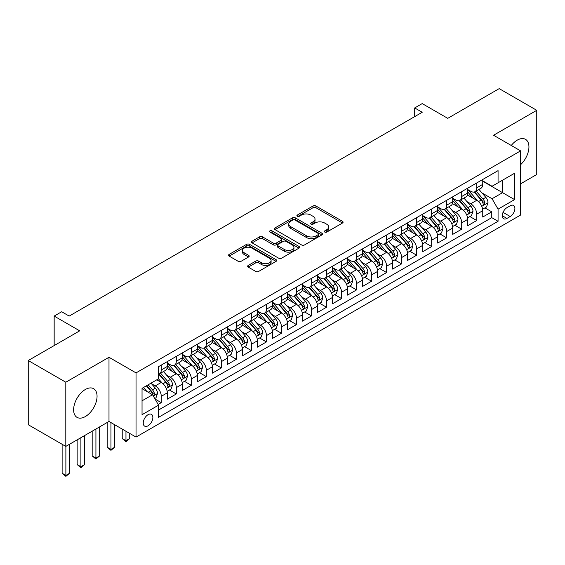<?xml version="1.0" encoding="UTF-8"?>
<svg xmlns="http://www.w3.org/2000/svg" width="565" height="565" viewBox="0 0 565 565"><rect width="100%" height="100%" fill="white"/><g stroke="black" fill="none" stroke-linecap="round" stroke-linejoin="round"><path stroke-width="0.85" d="M324.755 232.067A1.462 0.84 0 0 0 326.817 232.067L342.489 223.027A2.083 1.201 0 0 0 343.096 222.172A2.083 1.201 0 0 0 342.489 221.325L315.941 205.999A2.083 1.201 0 0 0 312.996 205.999L297.331 215.046A1.462 0.84 0 0 0 296.9 215.639A1.462 0.84 0 0 0 297.331 216.233A1.462 0.84 0 0 0 299.394 216.233L301.42 215.067A6.674 3.849 0 0 1 310.856 215.067L313.067 216.339A6.674 3.849 0 0 1 315.023 219.065A6.674 3.849 0 0 1 313.067 221.791L311.04 222.963A1.462 0.84 0 0 0 310.616 223.556A1.462 0.84 0 0 0 311.04 224.15A1.462 0.84 0 0 0 313.109 224.15L315.136 222.984A6.674 3.849 0 0 1 324.571 222.984L326.782 224.256A6.674 3.849 0 0 1 328.738 226.982A6.674 3.849 0 0 1 326.782 229.708L324.755 230.88A1.462 0.84 0 0 0 324.324 231.473A1.462 0.84 0 0 0 324.755 232.067L324.755 230.88M85.336 416.56A16.569 9.57 120 0 0 96.163 401.962A16.569 9.57 120 0 0 93.621 388.678A16.569 9.57 120 0 0 85.336 389.504A16.569 9.57 120 0 0 74.509 404.102A16.569 9.57 120 0 0 77.052 417.38A16.569 9.57 120 0 0 85.336 416.56M520.598 164.69A16.569 9.57 120 0 0 525.507 139.336A16.569 9.57 120 0 0 517.222 140.155A16.569 9.57 120 0 0 511.261 145.473M148.051 425.798A6.801 3.927 120 0 0 152.494 419.809A6.801 3.927 120 0 0 151.448 414.357A6.801 3.927 120 0 0 148.051 414.696A6.801 3.927 120 0 0 143.609 420.685A6.801 3.927 120 0 0 144.654 426.137A6.801 3.927 120 0 0 148.051 425.798M248.261 265.416A2.083 1.201 0 0 0 247.654 266.27A2.083 1.201 0 0 0 248.261 267.125L255.712 271.419A2.083 1.201 0 0 0 258.657 271.419L276.059 261.376A2.083 1.201 0 0 0 276.666 260.522A2.083 1.201 0 0 0 276.059 259.674L249.518 244.348A2.083 1.201 0 0 0 246.566 244.348L229.171 254.391A2.083 1.201 0 0 0 228.557 255.246A2.083 1.201 0 0 0 229.171 256.1L238.162 261.291A2.083 1.201 0 0 0 241.114 261.291L248.558 256.99A2.083 1.201 0 0 0 249.172 256.143A2.083 1.201 0 0 0 248.558 255.288L244.101 252.71A5.579 3.22 0 0 1 242.463 250.436A5.579 3.22 0 0 1 245.909 247.463A5.579 3.22 0 0 1 251.99 248.162L269.463 258.247A5.579 3.22 0 0 1 271.094 260.522A5.579 3.22 0 0 1 267.648 263.502A5.579 3.22 0 0 1 261.574 262.803L258.657 261.122A2.083 1.201 0 0 0 255.712 261.122L248.261 265.416L248.261 267.125M520.598 183.823L536.75 174.5L536.75 110.316L499.192 88.634L447.741 118.339L422.203 103.6L414.696 107.936L422.203 112.273L69.184 316.082L61.677 311.746L54.162 316.082L54.162 345.575M65.808 382.215L65.808 446.399L108.996 421.462L108.996 357.285L65.808 382.215L28.25 360.534L79.7 330.829L54.162 316.082M108.996 357.285L136.031 372.893L520.598 150.862L520.598 215.046L136.031 437.077L136.031 372.893M536.75 110.316L493.563 135.254L520.598 150.862M301.569 244.942A2.083 1.201 0 0 0 304.514 244.942L321.916 234.899A2.083 1.201 0 0 0 322.53 234.051A2.083 1.201 0 0 0 321.916 233.197L295.375 217.871A2.083 1.201 0 0 0 292.423 217.871L275.028 227.921A2.083 1.201 0 0 0 274.413 228.769A2.083 1.201 0 0 0 275.028 229.623L301.569 244.942M270.522 232.385A1.462 0.84 0 0 1 272.005 232.589L272.005 230.859L298.984 246.432A2.083 1.201 0 0 1 299.598 247.286A2.083 1.201 0 0 1 298.984 248.141L281.589 258.184A2.083 1.201 0 0 1 278.637 258.184L252.096 242.858L252.096 241.156A2.083 1.201 0 0 0 251.489 242.011A2.083 1.201 0 0 0 252.096 242.858M252.096 241.156L259.547 236.855A2.083 1.201 0 0 1 262.492 236.855L273.255 243.07A2.083 1.201 0 0 0 276.207 243.07L281.144 240.217A2.083 1.201 0 0 0 281.758 239.369A2.083 1.201 0 0 0 281.144 238.515L269.936 232.046A1.462 0.84 0 0 1 269.512 231.452A1.462 0.84 0 0 1 270.416 230.675A1.462 0.84 0 0 1 272.005 230.859M65.808 446.399L28.25 424.718L28.25 360.534M158.158 404.441L161.272 402.64L155.036 399.045M151.491 383.727L155.262 385.902A8.496 4.908 60 0 1 161.272 396.312L167.282 392.845L167.282 399.173L176.294 393.967L169.458 390.02M166.513 375.054L170.284 377.229A8.496 4.908 60 0 1 176.294 387.639L182.304 384.165L182.304 390.5L191.316 385.295L184.48 381.347M181.535 366.381L185.306 368.557A8.496 4.908 60 0 1 191.316 378.967L197.326 375.492L197.326 381.827L206.338 376.622L199.502 372.674M196.556 357.709L200.328 359.884A8.496 4.908 60 0 1 206.338 370.294L212.348 366.819L212.348 373.154L221.36 367.949L214.523 364.001M211.578 349.036L215.35 351.211A8.496 4.908 60 0 1 221.36 361.621L227.37 358.146L227.37 364.482L236.382 359.276L229.545 355.329M226.6 340.363L230.372 342.538A8.496 4.908 60 0 1 236.382 352.948L242.392 349.474L242.392 355.809L251.404 350.604L244.567 346.656M241.622 331.69L245.394 333.866A8.496 4.908 60 0 1 251.404 344.276L257.414 340.801L257.414 347.136L266.426 341.931L259.589 337.983M256.644 323.018L260.416 325.193A8.496 4.908 60 0 1 266.426 335.603L272.436 332.128L272.436 338.463L281.448 333.258L274.611 329.31M271.666 314.345L275.438 316.52A8.496 4.908 60 0 1 281.448 326.923L287.458 323.455L287.458 329.791L296.47 324.585L289.633 320.638M286.688 305.665L290.459 307.847A8.496 4.908 60 0 1 296.47 318.25L302.48 314.783L302.48 321.118L311.492 315.913L304.655 311.965M301.71 296.992L305.481 299.175A8.496 4.908 60 0 1 311.492 309.578L317.502 306.11L317.502 312.445L326.514 307.24L319.677 303.292M316.732 288.32L320.503 290.502A8.496 4.908 60 0 1 326.514 300.905L332.524 297.437L332.524 303.772L341.535 298.567L334.699 294.619M331.754 279.647L335.525 281.829A8.496 4.908 60 0 1 341.535 292.232L347.546 288.764L347.546 295.099L356.557 289.894L349.721 285.947M346.776 270.974L350.547 273.156A8.496 4.908 60 0 1 356.557 283.559L362.568 280.092L362.568 286.427L371.579 281.222L364.743 277.274M361.798 262.301L365.569 264.484A8.496 4.908 60 0 1 371.579 274.887L377.589 271.419L377.589 277.754L386.601 272.549L379.772 268.601M376.82 253.629L380.598 255.811A8.496 4.908 60 0 1 386.601 266.214L392.611 262.746L392.611 269.081L401.623 263.876L394.794 259.928M391.842 244.956L395.62 247.138A8.496 4.908 60 0 1 401.623 257.541L407.633 254.073L407.633 260.409L416.645 255.203L409.816 251.256M406.871 236.283L410.642 238.465A8.496 4.908 60 0 1 416.645 248.868L422.655 245.401L422.655 251.729L431.667 246.531L424.838 242.583M421.893 227.61L425.664 229.793A8.496 4.908 60 0 1 431.667 240.196L437.677 236.728L437.677 243.056L446.689 237.858L439.86 233.91M436.915 218.938L440.686 221.12A8.496 4.908 60 0 1 446.689 231.523L452.699 228.055L452.699 234.383L461.711 229.185L454.882 225.237M451.936 210.265L455.708 212.44A8.496 4.908 60 0 1 461.711 222.85L467.721 219.382L467.721 225.71L476.74 220.512L476.74 214.177A8.496 4.908 -120 0 0 470.73 203.767L466.958 201.592M469.903 216.565L476.74 220.512M167.282 392.845A8.496 4.908 -120 0 0 161.272 382.434L156.766 379.828M182.304 384.165A8.496 4.908 -120 0 0 176.294 373.762L167 368.394M197.326 375.492A8.496 4.908 -120 0 0 191.316 365.089L182.029 359.721M212.348 366.819A8.496 4.908 -120 0 0 206.338 356.416L197.051 351.049M227.37 358.146A8.496 4.908 -120 0 0 221.36 347.743L212.073 342.376M242.392 349.474A8.496 4.908 -120 0 0 236.382 339.071L227.095 333.703M257.414 340.801A8.496 4.908 -120 0 0 251.404 330.398L242.117 325.03M272.436 332.128A8.496 4.908 -120 0 0 266.426 321.725L257.139 316.358M287.458 323.455A8.496 4.908 -120 0 0 281.448 313.052L272.161 307.685M302.48 314.783A8.496 4.908 -120 0 0 296.47 304.38L287.182 299.012M317.502 306.11A8.496 4.908 -120 0 0 311.492 295.707L302.204 290.339M332.524 297.437A8.496 4.908 -120 0 0 326.514 287.034L317.226 281.667M347.546 288.764A8.496 4.908 -120 0 0 341.535 278.361L332.248 272.994M362.568 280.092A8.496 4.908 -120 0 0 356.557 269.682L347.27 264.321M377.589 271.419A8.496 4.908 -120 0 0 371.579 261.009L362.292 255.648M392.611 262.746A8.496 4.908 -120 0 0 386.601 252.336L377.314 246.976M407.633 254.073A8.496 4.908 -120 0 0 401.623 243.663L392.336 238.303M422.655 245.401A8.496 4.908 -120 0 0 416.645 234.991L407.358 229.63M437.677 236.728A8.496 4.908 -120 0 0 431.667 226.318L422.38 220.957M452.699 228.055A8.496 4.908 -120 0 0 446.689 217.645L437.402 212.285M467.721 219.382A8.496 4.908 -120 0 0 461.711 208.972L452.424 203.612M510.237 205.766L506.932 207.673A6.589 3.8 120 0 0 502.631 213.478A6.589 3.8 120 0 0 503.641 218.754A6.589 3.8 120 0 0 506.932 218.429L510.237 216.522A6.589 3.8 120 0 0 514.538 210.717A6.589 3.8 120 0 0 513.529 205.441A6.589 3.8 120 0 0 510.237 205.766M142.041 400.818L152.557 394.751L158.567 405.154L158.567 417.302L498.069 221.289L498.069 209.149L492.059 198.739L481.98 192.919M158.567 405.154L142.041 414.696L142.041 388.332L158.567 378.79L158.567 366.65L498.069 170.637L498.069 182.785L514.595 173.243L514.595 199.607L498.069 209.149M167.282 363.005L170.284 364.743A8.496 4.908 60 0 0 174.536 365.159L180.546 361.692A8.496 4.908 -120 0 0 182.304 357.8L182.304 352.948M182.304 354.333L185.306 356.07A8.496 4.908 60 0 0 189.558 356.487L195.568 353.019A8.496 4.908 -120 0 0 197.326 349.128L197.326 344.269M197.326 345.66L200.328 347.397A8.496 4.908 60 0 0 204.579 347.814L210.59 344.346A8.496 4.908 -120 0 0 212.348 340.455L212.348 335.596M212.348 336.987L215.35 338.725A8.496 4.908 60 0 0 219.601 339.141L225.612 335.674A8.496 4.908 -120 0 0 227.37 331.782L227.37 326.923M227.37 328.314L230.372 330.052A8.496 4.908 60 0 0 234.623 330.469L240.634 327.001A8.496 4.908 -120 0 0 242.392 323.109L242.392 318.25M242.392 319.642L245.394 321.379A8.496 4.908 60 0 0 249.645 321.796L255.655 318.328A8.496 4.908 -120 0 0 257.414 314.437L257.414 309.578M257.414 310.969L260.416 312.699A8.496 4.908 60 0 0 264.667 313.123L270.677 309.655A8.496 4.908 -120 0 0 272.436 305.764L272.436 300.905M272.436 302.296L275.438 304.027A8.496 4.908 60 0 0 279.689 304.45L285.699 300.983A8.496 4.908 -120 0 0 287.458 297.091L287.458 292.232M287.458 293.623L290.459 295.354A8.496 4.908 60 0 0 294.711 295.778L300.721 292.31A8.496 4.908 -120 0 0 302.48 288.418L302.48 283.559M302.48 284.951L305.481 286.681A8.496 4.908 60 0 0 309.733 287.105L315.743 283.637A8.496 4.908 -120 0 0 317.502 279.746L317.502 274.887M317.502 276.278L320.503 278.008A8.496 4.908 60 0 0 324.755 278.432L330.765 274.964A8.496 4.908 -120 0 0 332.524 271.073L332.524 266.214M332.524 267.605L335.525 269.336A8.496 4.908 60 0 0 339.777 269.759L345.787 266.292A8.496 4.908 -120 0 0 347.546 262.4L347.546 257.541M347.546 258.932L350.547 260.663A8.496 4.908 60 0 0 354.799 261.087L360.809 257.619A8.496 4.908 -120 0 0 362.568 253.727L362.568 248.868M362.568 250.26L365.569 251.99A8.496 4.908 60 0 0 369.821 252.414L375.831 248.946A8.496 4.908 -120 0 0 377.589 245.055L377.589 240.196M377.589 241.587L380.598 243.317A8.496 4.908 60 0 0 384.843 243.741L390.853 240.273A8.496 4.908 -120 0 0 392.611 236.382L392.611 231.523M392.611 232.914L395.62 234.645A8.496 4.908 60 0 0 399.865 235.068L405.875 231.601A8.496 4.908 -120 0 0 407.633 227.709L407.633 222.85M407.633 224.241L410.642 225.972A8.496 4.908 60 0 0 414.887 226.396L420.897 222.928A8.496 4.908 -120 0 0 422.655 219.036L422.655 214.177M422.655 215.569L425.664 217.299A8.496 4.908 60 0 0 429.909 217.723L435.919 214.255A8.496 4.908 -120 0 0 437.677 210.364L437.677 205.505M437.677 206.896L440.686 208.626A8.496 4.908 60 0 0 444.93 209.05L450.941 205.582A8.496 4.908 -120 0 0 452.699 201.691L452.699 196.832M452.699 198.216L455.708 199.954A8.496 4.908 60 0 0 459.952 200.377L465.963 196.903A8.496 4.908 -120 0 0 467.721 193.018L467.721 188.159M158.567 410.013L491.762 217.645L491.762 211.84L482.743 217.038L482.743 210.71A8.496 4.908 -120 0 0 476.74 200.3L467.446 194.939M467.721 189.543L470.73 191.281A8.496 4.908 -120 0 0 474.974 191.705A8.496 4.908 -120 0 0 476.74 187.813L476.74 182.954M474.974 191.705L480.985 188.23A8.496 4.908 -120 0 0 482.743 184.345L482.743 179.486M161.272 365.089L161.272 369.941A8.496 4.908 60 0 1 159.514 373.832A8.496 4.908 60 0 1 158.567 374.178M159.514 373.832L165.517 370.365A8.496 4.908 -120 0 0 167.282 366.473L167.282 361.621M176.294 356.416L176.294 361.268A8.496 4.908 60 0 1 174.536 365.159M191.316 347.743L191.316 352.595A8.496 4.908 60 0 1 189.558 356.487M206.338 339.071L206.338 343.923A8.496 4.908 60 0 1 204.579 347.814M221.36 330.398L221.36 335.25A8.496 4.908 60 0 1 219.601 339.141M236.382 321.725L236.382 326.577A8.496 4.908 60 0 1 234.623 330.469M251.404 313.052L251.404 317.904A8.496 4.908 60 0 1 249.645 321.796M266.426 304.38L266.426 309.232A8.496 4.908 60 0 1 264.667 313.123M281.448 295.707L281.448 300.559A8.496 4.908 60 0 1 279.689 304.45M296.47 287.027L296.47 291.886A8.496 4.908 60 0 1 294.711 295.778M311.492 278.354L311.492 283.213A8.496 4.908 60 0 1 309.733 287.105M326.514 269.682L326.514 274.541A8.496 4.908 60 0 1 324.755 278.432M341.535 261.009L341.535 265.868A8.496 4.908 60 0 1 339.777 269.759M356.557 252.336L356.557 257.195A8.496 4.908 60 0 1 354.799 261.087M371.579 243.663L371.579 248.522A8.496 4.908 60 0 1 369.821 252.414M386.601 234.991L386.601 239.85A8.496 4.908 60 0 1 384.843 243.741M401.623 226.318L401.623 231.177A8.496 4.908 60 0 1 399.865 235.068M416.645 217.645L416.645 222.504A8.496 4.908 60 0 1 414.887 226.396M431.667 208.972L431.667 213.831A8.496 4.908 60 0 1 429.909 217.723M446.689 200.3L446.689 205.159A8.496 4.908 60 0 1 444.93 209.05M461.711 191.627L461.711 196.486A8.496 4.908 60 0 1 459.952 200.377M461.711 222.85L461.711 229.185M446.689 231.523L446.689 237.858M431.667 240.196L431.667 246.531M416.645 248.868L416.645 255.203M401.623 257.541L401.623 263.876M386.601 266.214L386.601 272.549M371.579 274.887L371.579 281.222M356.557 283.559L356.557 289.894M341.535 292.232L341.535 298.567M326.514 300.905L326.514 307.24M311.492 309.578L311.492 315.913M296.47 318.25L296.47 324.585M281.448 326.923L281.448 333.258M266.426 335.603L266.426 341.931M251.404 344.276L251.404 350.604M236.382 352.948L236.382 359.276M221.36 361.621L221.36 367.949M206.338 370.294L206.338 376.622M191.316 378.967L191.316 385.295M176.294 387.639L176.294 393.967M161.272 396.312L161.272 402.64M152.557 394.751L142.041 388.678M492.059 198.739L502.575 192.672L502.575 180.179L514.595 173.243M482.743 181.224L514.595 199.607M482.743 180.871L492.059 186.252L498.069 182.785M108.996 421.462L136.031 437.077M414.696 107.936L414.696 116.609M484.925 207.892L491.762 211.84M491.762 217.645L498.069 221.289M325.341 232.272L326.782 231.438A6.674 3.849 0 0 0 328.738 228.719L328.738 226.982M315.023 219.065L315.023 220.802A6.674 3.849 0 0 1 313.067 223.521L311.626 224.354M342.461 223.041L315.941 207.729A2.083 1.201 0 0 0 312.996 207.729L297.91 216.437M321.888 234.913L295.375 219.608A2.083 1.201 0 0 0 292.423 219.608L275.056 229.637M318.229 234.645A1.462 0.84 0 0 0 318.66 234.051A1.462 0.84 0 0 0 318.229 233.451L294.93 220.004A1.462 0.84 0 0 0 292.868 220.004L290.728 221.233A6.674 3.849 0 0 0 288.779 223.959A6.674 3.849 0 0 0 290.728 226.685L306.654 235.88A6.674 3.849 0 0 0 316.089 235.88L318.229 234.645L318.229 236.382A1.462 0.84 0 0 0 318.66 235.782L318.66 234.051M288.779 223.959L288.779 225.696A6.674 3.849 0 0 0 290.728 228.422L290.728 226.685M318.229 236.382L316.089 237.611A6.674 3.849 0 0 1 306.654 237.611L290.728 228.422M252.124 242.872L259.547 238.592L259.547 236.855M281.758 239.369L281.758 241.107A2.083 1.201 0 0 1 281.144 241.954L276.207 244.807A2.083 1.201 0 0 1 273.255 244.807L262.492 238.592A2.083 1.201 0 0 0 259.547 238.592M272.005 232.589L298.963 248.155M284.428 249.518A5.579 3.22 0 0 0 290.502 250.217A5.579 3.22 0 0 0 293.948 247.244A5.579 3.22 0 0 0 292.317 244.963L286.158 241.41A2.083 1.201 0 0 0 283.206 241.41L278.27 244.264A2.083 1.201 0 0 0 277.662 245.118A2.083 1.201 0 0 0 278.27 245.966L284.428 249.518L284.428 251.256A5.579 3.22 0 0 0 290.502 251.955A5.579 3.22 0 0 0 293.948 248.981L293.948 247.244M277.662 245.118L277.662 246.849A2.083 1.201 0 0 0 278.27 247.703L278.27 245.966M284.428 251.256L278.27 247.703M271.094 260.522L271.094 262.259A5.579 3.22 0 0 1 267.648 265.232A5.579 3.22 0 0 1 261.574 264.533L258.657 262.852A2.083 1.201 0 0 0 255.712 262.852L248.289 267.139M242.463 250.436L242.463 252.174A5.579 3.22 0 0 0 244.101 254.448L244.101 252.71M248.529 257.004L244.101 254.448M276.031 261.39L249.518 246.086A2.083 1.201 0 0 0 246.566 246.086L229.199 256.115M482.616 209.22L486.5 206.981L488.005 202.644A5.629 3.249 -120 0 0 485.808 197.355L478.943 189.409M477.573 200.85L469.43 191.429A16.251 9.386 -120 0 0 467.721 189.642M473.11 198.209L468.555 192.933A13.489 7.79 -120 0 0 467.721 192.029M474.212 192.008L481.154 200.045A5.629 3.249 60 0 1 483.16 203.923L483.569 204.594L484.332 204.481L484.961 202.884A5.629 3.249 -120 0 0 482.955 199.007L476.09 191.055M474.621 191.874L482.079 200.511A2.867 1.653 60 0 1 482.8 201.634L484.961 202.884M467.594 217.892L471.478 215.653L472.983 211.317A5.629 3.249 -120 0 0 470.786 206.027L463.922 198.082M462.551 209.523L454.408 200.102A16.251 9.386 -120 0 0 452.699 198.315M458.088 206.882L453.533 201.606A13.489 7.79 -120 0 0 452.699 200.702M459.19 200.681L466.132 208.718A5.629 3.249 60 0 1 468.138 212.595L468.547 213.266L469.31 213.153L469.939 211.557A5.629 3.249 -120 0 0 467.933 207.68L461.068 199.728M459.599 200.547L467.057 209.184A2.867 1.653 60 0 1 467.778 210.307L469.939 211.557M452.572 226.565L456.456 224.326L457.961 219.99A5.629 3.249 -120 0 0 455.764 214.7L448.9 206.755M447.529 218.196L439.386 208.775A16.251 9.386 -120 0 0 437.677 206.988M443.066 215.555L438.511 210.279A13.489 7.79 -120 0 0 437.677 209.375M444.168 209.354L451.11 217.391A5.629 3.249 60 0 1 453.116 221.268L453.526 221.939L454.288 221.833L454.917 220.23A5.629 3.249 -120 0 0 452.911 216.353L446.046 208.407M444.577 209.22L452.035 217.857A2.867 1.653 60 0 1 452.756 218.98L454.917 220.23M437.55 235.238L441.435 232.999L442.939 228.663A5.629 3.249 -120 0 0 440.742 223.373L433.878 215.427M432.507 226.869L424.364 217.447A16.251 9.386 -120 0 0 422.655 215.661M428.044 224.227L423.489 218.952A13.489 7.79 -120 0 0 422.655 218.048M429.146 218.026L436.088 226.064A5.629 3.249 60 0 1 438.094 229.941L438.504 230.612L439.266 230.506L439.895 228.903A5.629 3.249 -120 0 0 437.889 225.025L431.024 217.08M429.555 217.892L437.013 226.53A2.867 1.653 60 0 1 437.734 227.653L439.895 228.903M422.528 243.911L426.413 241.672L427.917 237.335A5.629 3.249 -120 0 0 425.72 232.046L418.856 224.1M417.486 235.541L409.343 226.12A16.251 9.386 -120 0 0 407.633 224.333M413.022 232.9L408.467 227.624A13.489 7.79 -120 0 0 407.633 226.72M414.124 226.699L421.066 234.736A5.629 3.249 60 0 1 423.072 238.614L423.482 239.285L424.244 239.179L424.873 237.575A5.629 3.249 -120 0 0 422.867 233.698L416.002 225.753M414.533 226.565L421.991 235.202A2.867 1.653 60 0 1 422.712 236.325L424.873 237.575M407.506 252.583L411.391 250.344L412.895 246.008A5.629 3.249 -120 0 0 410.699 240.718L403.834 232.773M402.464 244.214L394.321 234.793A16.251 9.386 -120 0 0 392.611 233.006M397.993 241.573L393.445 236.297A13.489 7.79 -120 0 0 392.611 235.393M399.102 235.372L406.044 243.409A5.629 3.249 60 0 1 408.05 247.286L408.46 247.957L409.222 247.851L409.851 246.248A5.629 3.249 -120 0 0 407.845 242.371L400.981 234.426M399.512 235.238L406.97 243.875A2.867 1.653 60 0 1 407.69 244.998L409.851 246.248M392.484 261.256L396.369 259.017L397.866 254.681A5.629 3.249 -120 0 0 395.677 249.391L388.812 241.446M387.442 252.887L379.299 243.466A16.251 9.386 -120 0 0 377.589 241.679M382.971 250.246L378.423 244.97A13.489 7.79 -120 0 0 377.589 244.066M384.08 244.045L391.022 252.082A5.629 3.249 60 0 1 393.028 255.959L393.438 256.63L394.2 256.524L394.829 254.921A5.629 3.249 -120 0 0 392.823 251.044L385.959 243.098M384.49 243.918L391.948 252.548A2.867 1.653 60 0 1 392.668 253.671L394.829 254.921M377.462 269.929L381.347 267.69L382.844 263.354A5.629 3.249 -120 0 0 380.655 258.071L373.79 250.118M372.42 261.56L364.277 252.138A16.251 9.386 -120 0 0 362.568 250.352M367.949 258.918L363.401 253.643A13.489 7.79 -120 0 0 362.568 252.739M369.058 252.717L376 260.755A5.629 3.249 60 0 1 378.006 264.632L378.416 265.303L379.179 265.197L379.807 263.594A5.629 3.249 -120 0 0 377.801 259.716L370.937 251.771M369.468 252.59L376.926 261.221A2.867 1.653 60 0 1 377.646 262.344L379.807 263.594M362.44 278.602L366.325 276.363L367.822 272.026A5.629 3.249 -120 0 0 365.633 266.744L358.768 258.791M357.391 270.232L349.255 260.811A16.251 9.386 -120 0 0 347.546 259.024M352.927 267.591L348.379 262.315A13.489 7.79 -120 0 0 347.546 261.411M354.036 261.39L360.979 269.427A5.629 3.249 60 0 1 362.984 273.305L363.394 273.976L364.157 273.87L364.785 272.266A5.629 3.249 -120 0 0 362.779 268.389L355.915 260.444M354.439 261.263L361.904 269.893A2.867 1.653 60 0 1 362.624 271.016L364.785 272.266M347.419 287.274L351.303 285.035L352.8 280.699A5.629 3.249 -120 0 0 350.611 275.416L343.746 267.464M342.369 278.905L334.233 269.484A16.251 9.386 -120 0 0 332.524 267.697M337.905 276.264L333.357 270.988A13.489 7.79 -120 0 0 332.524 270.084M339.014 270.063L345.957 278.1A5.629 3.249 60 0 1 347.962 281.977L348.372 282.648L349.135 282.542L349.763 280.939A5.629 3.249 -120 0 0 347.757 277.062L340.893 269.117M339.417 269.936L346.882 278.566A2.867 1.653 60 0 1 347.602 279.689L349.763 280.939M332.397 295.947L336.281 293.708L337.778 289.372A5.629 3.249 -120 0 0 335.589 284.089L328.724 276.137M327.347 287.578L319.211 278.157A16.251 9.386 -120 0 0 317.502 276.37M322.883 284.937L318.335 279.661A13.489 7.79 -120 0 0 317.502 278.757M323.992 278.736L330.935 286.773A5.629 3.249 60 0 1 332.94 290.65L333.35 291.321L334.106 291.215L334.741 289.612A5.629 3.249 -120 0 0 332.736 285.735L325.871 277.789M324.395 278.609L331.86 287.246A2.867 1.653 60 0 1 332.58 288.362L334.741 289.612M317.375 304.627L321.259 302.381L322.756 298.045A5.629 3.249 -120 0 0 320.567 292.762L313.702 284.809M312.325 296.251L304.189 286.829A16.251 9.386 -120 0 0 302.48 285.043M307.861 293.609L303.313 288.341A13.489 7.79 -120 0 0 302.48 287.43M308.97 287.408L315.913 295.446A5.629 3.249 60 0 1 317.918 299.323L318.328 299.994L319.084 299.888L319.719 298.285A5.629 3.249 -120 0 0 317.714 294.407L310.849 286.462M309.373 287.281L316.838 295.919A2.867 1.653 60 0 1 317.558 297.035L319.719 298.285M302.353 313.3L306.237 311.054L307.734 306.717A5.629 3.249 -120 0 0 305.545 301.435L298.68 293.482M297.303 304.923L289.167 295.502A16.251 9.386 -120 0 0 287.458 293.715M292.839 302.282L288.291 297.013A13.489 7.79 -120 0 0 287.458 296.102M293.948 296.081L300.891 304.118A5.629 3.249 60 0 1 302.897 307.996L303.306 308.667L304.062 308.561L304.697 306.957A5.629 3.249 -120 0 0 302.692 303.08L295.827 295.135M294.351 295.954L301.816 304.591A2.867 1.653 60 0 1 302.536 305.707L304.697 306.957M287.331 321.972L291.215 319.726L292.712 315.39A5.629 3.249 -120 0 0 290.523 310.107L283.658 302.162M282.281 313.596L274.145 304.175A16.251 9.386 -120 0 0 272.436 302.388M277.818 310.955L273.269 305.686A13.489 7.79 -120 0 0 272.436 304.775M278.926 304.754L285.862 312.791A5.629 3.249 60 0 1 287.875 316.675L288.284 317.339L289.04 317.233L289.676 315.63A5.629 3.249 -120 0 0 287.67 311.753L280.805 303.808M279.329 304.627L286.794 313.264A2.867 1.653 60 0 1 287.514 314.38L289.676 315.63M272.309 330.645L276.193 328.399L277.69 324.063A5.629 3.249 -120 0 0 275.501 318.78L268.636 310.835M267.259 322.269L259.123 312.848A16.251 9.386 -120 0 0 257.414 311.061M262.796 319.628L258.247 314.359A13.489 7.79 -120 0 0 257.414 313.448M263.897 313.427L270.84 321.464A5.629 3.249 60 0 1 272.853 325.348L273.262 326.012L274.018 325.906L274.654 324.303A5.629 3.249 -120 0 0 272.648 320.426L265.783 312.48M264.307 313.3L271.772 321.937A2.867 1.653 60 0 1 272.492 323.053L274.654 324.303M257.287 339.318L261.171 337.072L262.669 332.736A5.629 3.249 -120 0 0 260.479 327.453L253.614 319.507M252.237 330.942L244.101 321.52A16.251 9.386 -120 0 0 242.392 319.734M247.774 328.3L243.225 323.032A13.489 7.79 -120 0 0 242.392 322.121M248.875 322.099L255.818 330.137A5.629 3.249 60 0 1 257.831 334.021L258.24 334.685L258.996 334.579L259.632 332.976A5.629 3.249 -120 0 0 257.626 329.098L250.761 321.153M249.285 321.972L256.743 330.61A2.867 1.653 60 0 1 257.471 331.733L259.632 332.976M242.265 347.991L246.149 345.745L247.647 341.408A5.629 3.249 -120 0 0 245.457 336.126L238.592 328.18M237.215 339.622L229.079 330.193A16.251 9.386 -120 0 0 227.37 328.406M232.752 336.973L228.196 331.704A13.489 7.79 -120 0 0 227.37 330.793M233.854 330.772L240.796 338.809A5.629 3.249 60 0 1 242.809 342.694L243.218 343.358L243.974 343.252L244.61 341.648A5.629 3.249 -120 0 0 242.604 337.771L235.739 329.826M234.263 330.645L241.721 339.283A2.867 1.653 60 0 1 242.449 340.405L244.61 341.648M227.243 356.663L231.127 354.417L232.625 350.081A5.629 3.249 -120 0 0 230.435 344.798L223.571 336.853M222.193 348.294L214.057 338.866A16.251 9.386 -120 0 0 212.348 337.079M217.73 345.646L213.174 340.377A13.489 7.79 -120 0 0 212.348 339.466M218.832 339.445L225.774 347.489A5.629 3.249 60 0 1 227.787 351.366L228.196 352.03L228.952 351.924L229.588 350.321A5.629 3.249 -120 0 0 227.582 346.444L220.717 338.499M219.241 339.318L226.699 347.955A2.867 1.653 60 0 1 227.427 349.078L229.588 350.321M212.221 365.336L216.105 363.09L217.603 358.754A5.629 3.249 -120 0 0 215.413 353.471L208.549 345.526M207.171 356.967L199.035 347.539A16.251 9.386 -120 0 0 197.326 345.752M202.708 354.319L198.153 349.05A13.489 7.79 -120 0 0 197.326 348.139M203.81 348.118L210.752 356.162A5.629 3.249 60 0 1 212.765 360.039L213.174 360.703L213.93 360.597L214.566 358.994A5.629 3.249 -120 0 0 212.56 355.117L205.695 347.171M204.219 347.991L211.677 356.628A2.867 1.653 60 0 1 212.405 357.751L214.566 358.994M125.967 431.264L125.967 440.721L129.724 438.553L129.724 433.433M129.724 438.553L125.967 441.675L122.217 438.553L122.217 429.096M122.217 438.553L125.967 440.721L125.967 441.675M197.199 374.009L201.076 371.763L202.581 367.427A5.629 3.249 -120 0 0 200.391 362.144L193.527 354.199M192.149 365.64L184.013 356.211A16.251 9.386 -120 0 0 182.304 354.425M187.686 362.991L183.131 357.723A13.489 7.79 -120 0 0 182.304 356.812M188.788 356.79L195.73 364.835A5.629 3.249 60 0 1 197.743 368.712L198.153 369.376L198.908 369.27L199.544 367.667A5.629 3.249 -120 0 0 197.538 363.789L190.673 355.844M189.197 356.663L196.655 365.301A2.867 1.653 60 0 1 197.383 366.424L199.544 367.667M110.945 422.592L110.945 449.394L114.702 447.226L114.702 424.76M114.702 447.226L110.945 450.347L107.195 447.226L107.195 422.5M107.195 447.226L110.945 449.394L110.945 450.347M182.177 382.682L186.055 380.436L187.559 376.099A5.629 3.249 -120 0 0 185.369 370.817L178.505 362.871M177.128 374.312L168.992 364.884A16.251 9.386 -120 0 0 167.282 363.097M172.664 371.664L168.109 366.395A13.489 7.79 -120 0 0 167.282 365.484M173.766 365.47L180.708 373.507A5.629 3.249 60 0 1 182.714 377.385L183.124 378.049L183.886 377.943L184.522 376.339A5.629 3.249 -120 0 0 182.516 372.462L175.651 364.517M174.175 365.336L181.633 373.974A2.867 1.653 60 0 1 182.361 375.096L184.522 376.339M95.923 429.005L95.923 458.067L99.68 455.899L99.68 426.836M99.68 455.899L95.923 459.02L92.173 455.899L92.173 431.173M92.173 455.899L95.923 458.067L95.923 459.02M167.155 391.354L171.033 389.108L172.537 384.772A5.629 3.249 -120 0 0 170.347 379.489L163.483 371.544M162.106 382.985L158.511 378.825M157.642 380.337L157.056 379.659M158.744 374.143L165.686 382.18A5.629 3.249 60 0 1 167.692 386.057L168.102 386.721L168.864 386.615L169.5 385.012A5.629 3.249 -120 0 0 167.487 381.135L160.63 373.19M159.153 374.009L166.611 382.646A2.867 1.653 60 0 1 167.339 383.769L169.5 385.012M80.901 437.677L80.901 466.739L84.658 464.571L84.658 435.509M84.658 464.571L80.901 467.693L77.144 464.571L77.144 439.845M77.144 464.571L80.901 466.739L80.901 467.693M154.739 398.523L156.011 397.788L157.515 393.445A5.629 3.249 -120 0 0 155.326 388.162L151.003 383.162M146.971 391.524L143.489 387.498M142.62 389.01L142.041 388.346M146.342 385.846L150.664 390.853A5.629 3.249 60 0 1 152.67 394.73L153.08 395.394L153.842 395.288L154.478 393.685A5.629 3.249 -120 0 0 152.465 389.808L148.15 384.807M146.695 385.648L151.589 391.319A2.867 1.653 60 0 1 152.317 392.442L154.478 393.685M65.879 446.357L65.879 475.412L69.636 473.244L69.636 444.189M69.636 473.244L65.879 476.366L62.122 473.244L62.122 444.274M62.122 473.244L65.879 475.412L65.879 476.366M155.262 385.902L161.272 382.434M170.284 377.229L176.294 373.762M185.306 368.557L191.316 365.089M200.328 359.884L206.338 356.416M215.35 351.211L221.36 347.743M230.372 342.538L236.382 339.071M245.394 333.866L251.404 330.398M260.416 325.193L266.426 321.725M275.438 316.52L281.448 313.052M290.459 307.847L296.47 304.38M305.481 299.175L311.492 295.707M320.503 290.502L326.514 287.034M335.525 281.829L341.535 278.361M350.547 273.156L356.557 269.682M365.569 264.484L371.579 261.009M380.598 255.811L386.601 252.336M395.62 247.138L401.623 243.663M410.642 238.465L416.645 234.991M425.664 229.793L431.667 226.318M440.686 221.12L446.689 217.645M455.708 212.44L461.711 208.972M470.73 203.767L476.74 200.3M476.74 187.813L482.743 184.345M161.272 369.941L167.282 366.473M176.294 361.268L182.304 357.8M191.316 352.595L197.326 349.128M206.338 343.923L212.348 340.455M221.36 335.25L227.37 331.782M236.382 326.577L242.392 323.109M251.404 317.904L257.414 314.437M266.426 309.232L272.436 305.764M281.448 300.559L287.458 297.091M296.47 291.886L302.48 288.418M311.492 283.213L317.502 279.746M326.514 274.541L332.524 271.073M341.535 265.868L347.546 262.4M356.557 257.195L362.568 253.727M371.579 248.522L377.589 245.055M386.601 239.85L392.611 236.382M401.623 231.177L407.633 227.709M416.645 222.504L422.655 219.036M431.667 213.831L437.677 210.364M446.689 205.159L452.699 201.691M461.711 196.486L467.721 193.018M476.74 214.177L482.743 210.71M503.034 212.362L510.237 216.522M502.271 215.738L506.932 218.429M326.782 231.438L326.782 229.708M311.04 224.15L311.04 222.963M313.067 223.521L313.067 221.791M297.331 216.233L297.331 215.046M312.996 207.729L312.996 205.999M315.941 207.729L315.941 205.999M342.489 223.027L342.489 221.325M275.028 229.623L275.028 227.921M292.423 219.608L292.423 217.871M295.375 219.608L295.375 217.871M321.916 234.899L321.916 233.197M306.654 237.611L306.654 235.88M316.089 237.611L316.089 235.88M262.492 238.592L262.492 236.855M273.255 244.807L273.255 243.07M276.207 244.807L276.207 243.07M281.144 241.954L281.144 240.217M298.984 248.141L298.984 246.432M255.712 262.852L255.712 261.122M258.657 262.852L258.657 261.122M261.574 264.533L261.574 262.803M248.558 256.99L248.558 255.288M229.171 256.1L229.171 254.391M246.566 246.086L246.566 244.348M249.518 246.086L249.518 244.348M276.059 261.376L276.059 259.674M481.761 206.331L487.962 202.75M469.43 191.429L470.207 190.977M482.955 199.007L485.808 197.355M478.47 201.592L481.154 200.045M466.739 215.004L472.94 211.423M454.408 200.102L455.185 199.65M467.933 207.68L470.786 206.027M463.448 210.272L466.132 208.718M451.718 223.676L457.918 220.096M439.386 208.775L440.163 208.323M452.911 216.353L455.764 214.7M448.426 218.945L451.11 217.391M436.696 232.356L442.896 228.769M424.364 217.447L425.141 216.995M437.889 225.025L440.742 223.373M433.404 227.617L436.088 226.064M421.674 241.029L427.875 237.441M409.343 226.12L410.119 225.668M422.867 233.698L425.72 232.046M418.382 236.29L421.066 234.736M406.652 249.702L412.853 246.114M394.321 234.793L395.097 234.348M407.845 242.371L410.699 240.718M403.361 244.963L406.044 243.409M391.63 258.375L397.831 254.787M379.299 243.466L380.075 243.021M392.823 251.044L395.677 249.391M388.339 253.636L391.022 252.082M376.608 267.047L382.809 263.46M364.277 252.138L365.054 251.693M377.801 259.716L380.655 258.071M373.31 262.308L376 260.755M361.586 275.72L367.787 272.132M349.255 260.811L350.025 260.366M362.779 268.389L365.633 266.744M358.288 270.981L360.979 269.427M346.564 284.393L352.765 280.805M334.233 269.484L335.003 269.039M347.757 277.062L350.611 275.416M343.266 279.654L345.957 278.1M331.542 293.065L337.743 289.478M319.211 278.157L319.981 277.712M332.736 285.735L335.589 284.089M328.244 288.327L330.935 286.773M316.52 301.738L322.721 298.158M304.189 286.829L304.959 286.384M317.714 294.407L320.567 292.762M313.222 296.999L315.913 295.446M301.491 310.411L307.699 306.83M289.167 295.502L289.937 295.057M302.692 303.08L305.545 301.435M298.2 305.672L300.891 304.118M286.469 319.084L292.677 315.503M274.145 304.175L274.915 303.73M287.67 311.753L290.523 310.107M283.178 314.345L285.862 312.791M271.447 327.757L277.655 324.176M259.123 312.848L259.893 312.403M272.648 320.426L275.501 318.78M268.156 323.018L270.84 321.464M256.425 336.429L262.633 332.849M244.101 321.52L244.871 321.075M257.626 329.098L260.479 327.453M253.134 331.69L255.818 330.137M241.403 345.102L247.611 341.521M229.079 330.193L229.849 329.748M242.604 337.771L245.457 336.126M238.112 340.363L240.796 338.809M226.381 353.775L232.589 350.194M214.057 338.866L214.827 338.421M227.582 346.444L230.435 344.798M223.09 349.036L225.774 347.489M211.359 362.448L217.567 358.867M199.035 347.539L199.805 347.094M212.56 355.117L215.413 353.471M208.068 357.709L210.752 356.162M196.338 371.12L202.545 367.54M184.013 356.211L184.783 355.766M197.538 363.789L200.391 362.144M193.046 366.381L195.73 364.835M181.316 379.793L187.524 376.212M168.992 364.884L169.761 364.439M182.516 372.462L185.369 370.817M178.024 375.054L180.708 373.507M166.294 388.466L172.502 384.885M167.487 381.135L170.347 379.489M163.003 383.727L165.686 382.18M153.27 395.987L157.48 393.558M152.465 389.808L155.326 388.162M148.235 392.251L150.664 390.853"/></g></svg>
